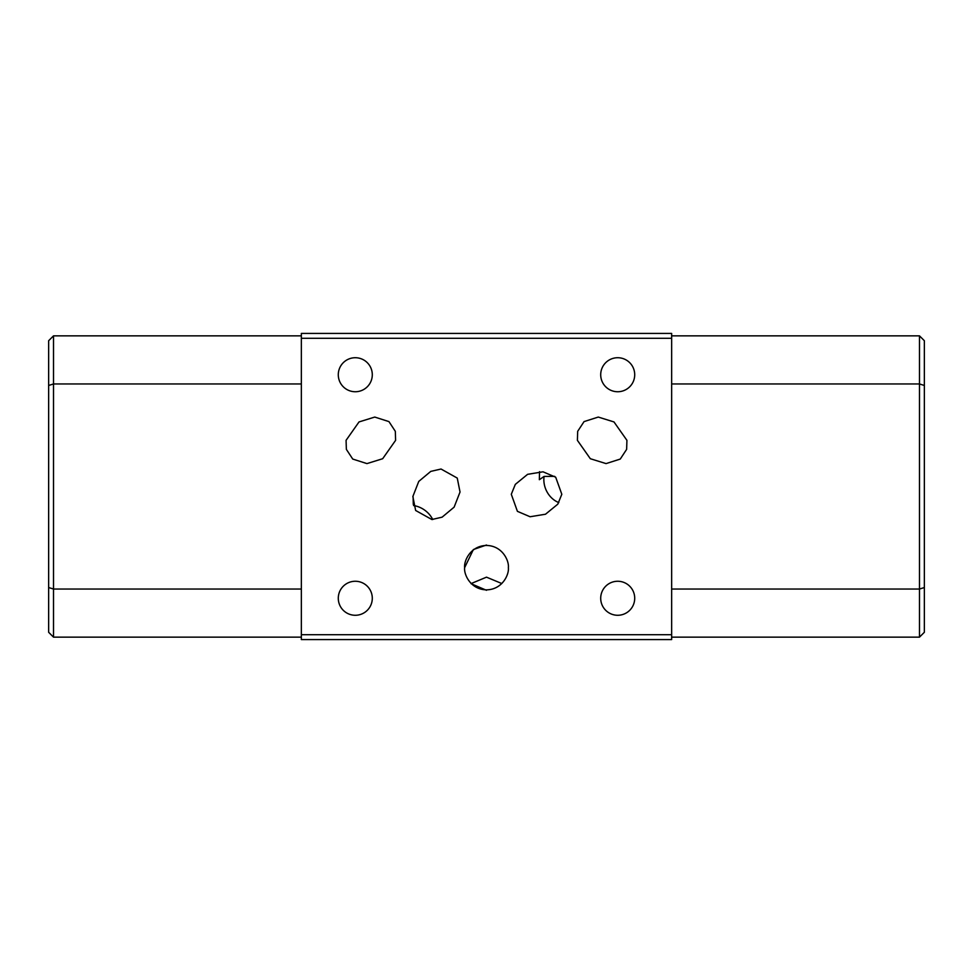 <?xml version="1.0" encoding="UTF-8"?>
<svg xmlns="http://www.w3.org/2000/svg" width="973" height="973" viewBox="0 0 973 973"><rect width="100%" height="100%" fill="white"/><g stroke="black" fill="none" stroke-linecap="round" stroke-linejoin="round"><path stroke-width="1.46" d="M539.541 471.637L539.346 479.701L544.077 476.429L554.659 476.356M346.072 440.331L359.013 421.941L374.739 417.064L388.945 421.601L395.318 431.319L395.61 440.331L382.669 458.721L366.943 463.598L352.737 459.061L346.364 449.356L346.072 440.331M577.39 440.331L577.682 431.319L584.055 421.601L598.261 417.064L613.987 421.941L626.928 440.331L626.636 449.356L620.263 459.061L606.057 463.598L590.331 458.721L577.39 440.331M544.077 476.429A21.868 18.292 -114.1 0 0 543.846 479.689A21.868 18.292 -114.1 0 0 558.806 502.579M561.81 494.272L555.692 477.208L543.019 471.808L527.609 474.325L515.325 484.372L511.299 494.272L517.417 511.348L530.09 516.748L545.5 514.231L557.784 504.184L561.81 494.272M501.788 583.532L486.5 577.159L471.212 583.532M486.5 590.295L471.066 583.691M464.632 567.66C463.756 574.155 470.312 589.553 486.5 589.857C502.688 589.553 509.244 574.155 508.368 567.66C509.244 561.166 502.688 545.756 486.5 545.452C470.312 545.756 463.756 561.166 464.632 567.66L473.377 549.538L486.5 545.014M432.73 519.509A21.868 17.794 36.1 0 0 414.352 505.692A21.868 17.794 36.1 0 0 413.574 505.571M413.294 504.428L413.099 496.85M431.854 519.521L415.641 510.472L412.856 496.522L418.767 481.404L430.771 471.394L441.037 469.022L457.249 478.071L460.034 492.034L454.123 507.14L442.119 517.162L431.854 519.521M355.291 391.742A17.003 17.003 0 0 1 338.288 374.727A17.003 17.003 0 0 1 355.291 357.723A17.003 17.003 0 0 1 372.294 374.727A17.003 17.003 0 0 1 355.291 391.742M617.709 391.742A17.003 17.003 0 0 1 600.706 374.727A17.003 17.003 0 0 1 617.709 357.723A17.003 17.003 0 0 1 634.712 374.727A17.003 17.003 0 0 1 617.709 391.742M617.709 615.277A17.003 17.003 0 0 1 600.706 598.273A17.003 17.003 0 0 1 617.709 581.258A17.003 17.003 0 0 1 634.712 598.273A17.003 17.003 0 0 1 617.709 615.277M355.291 615.277A17.003 17.003 0 0 1 338.288 598.273A17.003 17.003 0 0 1 355.291 581.258A17.003 17.003 0 0 1 372.294 598.273A17.003 17.003 0 0 1 355.291 615.277M671.65 335.855L919.485 335.855L924.35 340.708L924.35 632.292L919.485 637.145L671.65 637.145M53.515 335.855L53.515 637.145L48.65 632.292L48.65 340.708L53.515 335.855L301.35 335.855M671.65 338.288L301.35 338.288L301.35 333.423L671.65 333.423L671.65 639.577L301.35 639.577L301.35 634.712L671.65 634.712M301.35 338.288L301.35 634.712M671.65 589.042L919.485 589.042L919.485 383.958L671.65 383.958M924.35 385.466L919.485 383.958L919.485 335.855M919.485 637.145L919.485 589.042L924.35 587.534M53.515 637.145L301.35 637.145M48.65 587.534L53.515 589.042L301.35 589.042M48.65 385.466L53.515 383.958L301.35 383.958"/></g></svg>
